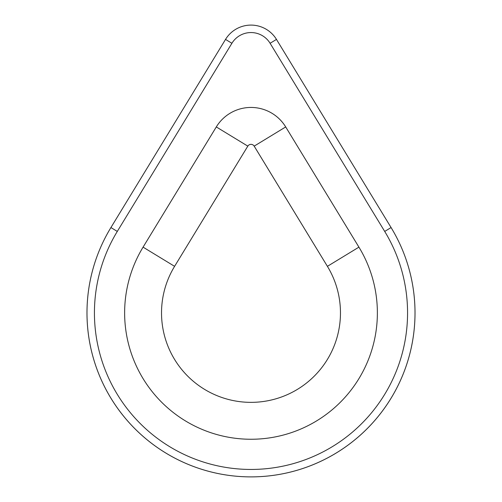 <?xml version="1.0" encoding="UTF-8"?>
<svg xmlns="http://www.w3.org/2000/svg" width="502" height="502" viewBox="0 0 502 502"><rect width="100%" height="100%" fill="white"/><g stroke="black" fill="none" stroke-linecap="round" stroke-linejoin="round"><path stroke-width="0.75" d="M174.596 266.336A89.463 89.463 0 0 0 309.044 380.962A89.463 89.463 0 0 0 327.404 266.336L358.924 247.141A126.366 126.366 0 0 1 169.017 409.042A126.366 126.366 0 0 1 143.076 247.141L174.596 266.336A89.463 89.463 0 0 0 309.044 380.962A89.463 89.463 0 0 0 327.404 266.336L254.181 146.132L285.701 126.937L358.924 247.141A126.366 126.366 0 0 1 169.017 409.042A126.366 126.366 0 0 1 143.076 247.141L216.299 126.937A40.631 40.631 0 0 1 285.701 126.937L358.924 247.141L327.404 266.336L254.181 146.132A3.727 3.727 0 0 0 247.819 146.132L174.596 266.336L143.076 247.141L216.299 126.937L247.819 146.132L174.596 266.336M117.292 231.428A156.561 156.561 0 0 0 352.573 432.021A156.561 156.561 0 0 0 384.708 231.428L270.101 43.285A22.364 22.364 0 0 0 231.899 43.285L117.292 231.428A156.561 156.561 0 0 0 352.573 432.021A156.561 156.561 0 0 0 384.708 231.428L270.101 43.285A22.364 22.364 0 0 0 231.899 43.285L225.53 39.407A29.819 29.819 0 0 1 276.47 39.407L391.077 227.55L384.708 231.428L391.077 227.55A164.022 164.022 0 0 1 144.589 437.694A164.022 164.022 0 0 1 110.923 227.55A164.022 164.022 0 0 0 357.411 437.694A164.022 164.022 0 0 0 391.077 227.55L276.47 39.407A29.819 29.819 0 0 0 225.53 39.407L231.899 43.285L117.292 231.428L110.923 227.55L225.53 39.407L110.923 227.55L117.292 231.428M285.701 126.937L254.181 146.132A3.727 3.727 0 0 0 247.819 146.132L216.299 126.937A40.631 40.631 0 0 1 285.701 126.937M276.47 39.407L270.101 43.285L276.47 39.407"/></g></svg>
